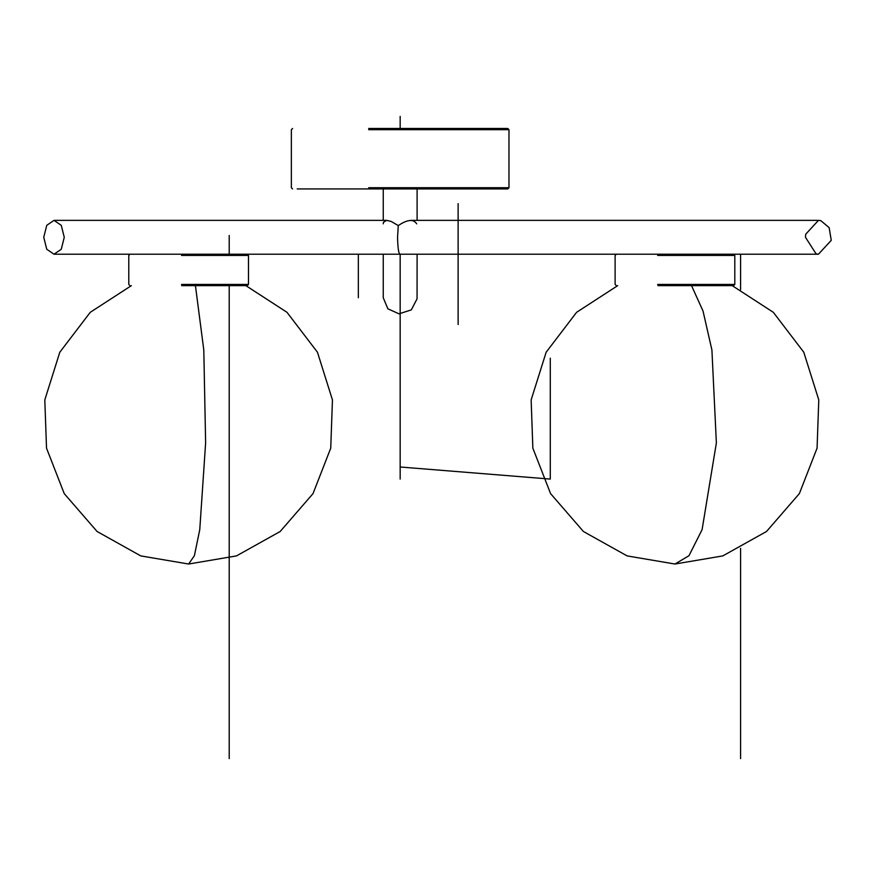 <?xml version="1.0" encoding="UTF-8"?>
<svg xmlns="http://www.w3.org/2000/svg" width="875" height="875" viewBox="0 0 875 875"><rect width="100%" height="100%" fill="white"/><g stroke="black" fill="none" stroke-linecap="round" stroke-linejoin="round"><path stroke-width="1.31" d="M181.661 285.644L247.264 285.644L248.478 284.441L248.478 255.423L247.264 254.209L181.661 254.209M657.989 285.644L733.6 285.644L734.803 284.441L734.803 255.423L733.6 254.209M657.989 254.209L691.928 254.209M368.681 129.686L508.977 129.686L508.977 187.72L507.773 188.934L297.183 188.934L383.25 188.934L383.25 220.358M508.977 129.686L507.773 128.483L369.031 128.483M508.977 187.72L368.681 187.72M818.464 254.209L831.25 240.319L829.15 227.653L820.794 220.631L818.464 220.358L805.678 234.259L805.47 237.289L816.134 253.936L818.464 254.209L54.009 254.209L61.261 249.255L64.269 237.289L61.261 225.323L54.009 220.358L46.758 225.323L43.75 237.289L46.758 249.255L54.009 254.209M383.25 254.209L383.25 297.741L387.866 308.809L399.022 313.83L411.305 309.892L417.058 298.834L417.102 254.209M383.25 223.825L383.534 222.173L386.706 220.358L391.278 221.484L398.278 225.586L397.556 237.289C397.797 247.242 398.508 252.798 399.7 253.936L399.831 254.067M398.278 225.586C407.389 219.428 413.525 218.859 416.686 223.858M400.17 116.386L400.17 128.483L368.681 128.483M229.206 235.495L229.206 255.423M229.206 284.441L229.206 758.614M400.17 466.998L550.288 479.084L550.288 358.181M400.17 479.084L400.17 254.111M458.128 324.516L458.128 203.612M740.578 254.209L740.578 289.559M740.578 548.341L740.578 758.614M358.334 254.209L358.334 297.741M181.519 255.423L248.478 255.423M181.519 284.441L248.478 284.441M195.431 285.644L203.798 350L205.625 442.903L199.762 529.681L194.381 555.723L188.628 564.025L236.469 555.909L280.175 531.497L313.031 493.598L330.739 448.153L332.445 399.897L317.45 352.231L286.989 312.309L245.875 285.644M657.639 255.423L734.803 255.423M657.639 284.441L734.803 284.441M691.534 285.644L703.03 311.052L711.911 350L716.373 442.903L702.089 529.681L688.964 555.723L674.964 564.025L722.805 555.909L766.511 531.497L799.367 493.598L817.075 448.153L818.781 399.897L803.786 352.231L773.325 312.309L732.211 285.644M129.992 285.644L128.789 284.441L128.789 255.423L129.992 254.209M131.381 285.644L90.267 312.309L59.806 352.231L44.811 399.897L46.517 448.153L64.225 493.598L97.081 531.497L140.787 555.909L188.628 564.025M616.328 285.644L615.114 284.441L615.114 255.423L616.328 254.209M617.706 285.644L576.603 312.309L546.142 352.231L531.147 399.897L532.853 448.153L550.561 493.598L583.417 531.497L627.123 555.909L674.964 564.025M292.578 128.483L291.364 129.686L291.364 187.72L292.578 188.934M386.706 220.358L54.009 220.358M818.464 220.358L411.02 220.358M417.102 220.358L417.102 188.934"/></g></svg>
